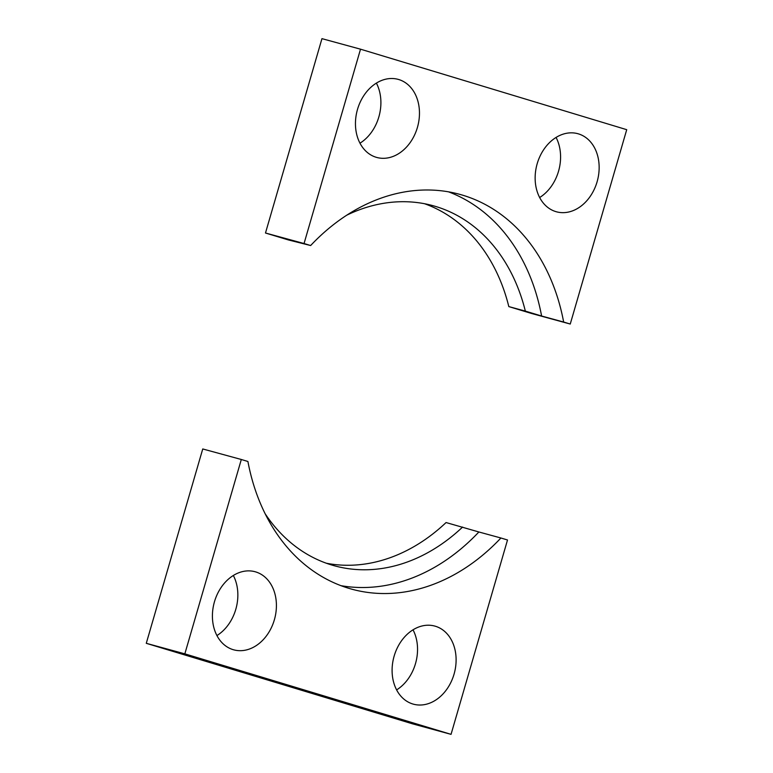 <?xml version="1.0" encoding="UTF-8"?>
<svg xmlns="http://www.w3.org/2000/svg" width="773" height="773" viewBox="0 0 773 773"><rect width="100%" height="100%" fill="white"/><g stroke="black" fill="none" stroke-linecap="round" stroke-linejoin="round"><path stroke-width="1.16" d="M398.752 79.532A40.486 31.278 105.3 0 0 398.124 79.358A40.486 31.278 105.3 0 0 357.397 109.756A40.486 31.278 105.3 0 0 376.171 157.277A40.486 31.278 105.3 0 0 376.799 157.46A40.486 31.278 105.3 0 0 417.526 127.052A40.486 31.278 105.3 0 0 398.752 79.532M578.436 133.874A40.486 31.278 105.3 0 0 577.808 133.69A40.486 31.278 105.3 0 0 537.08 164.098A40.486 31.278 105.3 0 0 555.855 211.618A40.486 31.278 105.3 0 0 556.483 211.802A40.486 31.278 105.3 0 0 597.21 181.394A40.486 31.278 105.3 0 0 578.436 133.874M346.748 215.184A186.67 144.242 -74.7 0 1 432.919 205.666A186.67 144.242 -74.7 0 1 435.817 206.507A186.67 144.242 -74.7 0 1 525.34 311.104L508.818 306.591L531.689 313.509L570.252 324.042L626.719 129.68L360.518 49.182L304.05 243.534L310.649 245.534A204.661 158.146 105.3 0 1 459.693 194.332A204.661 158.146 105.3 0 1 563.652 322.041L570.252 324.042M424.57 203.734A186.67 144.242 -74.7 0 1 508.818 306.591M310.649 245.534L288.368 239.93L265.487 233.011L321.954 38.65L360.518 49.182M539.66 197.521A40.486 31.278 105.3 0 0 556.067 137.439M359.976 143.189A40.486 31.278 105.3 0 0 376.383 83.098M563.652 322.041L541.612 316.022A204.661 158.146 105.3 0 0 448.533 191.839M525.34 311.104L541.612 316.022M304.05 243.534L265.487 233.011M340.99 585.673A204.661 158.146 105.3 0 0 478.874 531.979L500.914 537.998A204.661 158.146 105.3 0 1 351.87 589.2A204.661 158.146 105.3 0 1 348.681 588.282A204.661 158.146 105.3 0 1 247.911 461.491L241.311 459.491L184.844 653.852L451.046 734.35L507.513 539.989L500.914 537.998M435.392 626.246A40.486 31.278 105.3 0 0 434.764 626.072A40.486 31.278 105.3 0 0 394.037 656.47A40.486 31.278 105.3 0 0 412.801 703.99A40.486 31.278 105.3 0 0 413.439 704.174A40.486 31.278 105.3 0 0 454.166 673.766A40.486 31.278 105.3 0 0 435.392 626.246M255.708 571.914A40.486 31.278 105.3 0 0 255.08 571.73A40.486 31.278 105.3 0 0 214.353 602.138A40.486 31.278 105.3 0 0 233.117 649.658A40.486 31.278 105.3 0 0 233.746 649.832A40.486 31.278 105.3 0 0 274.473 619.434A40.486 31.278 105.3 0 0 255.708 571.914M478.874 531.979L446.069 522.548A186.67 144.242 -74.7 0 1 326.399 563.246M462.602 527.06A186.67 144.242 -74.7 0 1 334.574 565.826A186.67 144.242 -74.7 0 1 265.207 513.842M241.311 459.491L202.748 448.958L146.281 643.32L412.482 723.818L451.046 734.35M216.933 635.561A40.486 31.278 105.3 0 0 233.34 575.479M396.617 689.903A40.486 31.278 105.3 0 0 413.024 629.811M184.844 653.852L146.281 643.32"/></g></svg>
